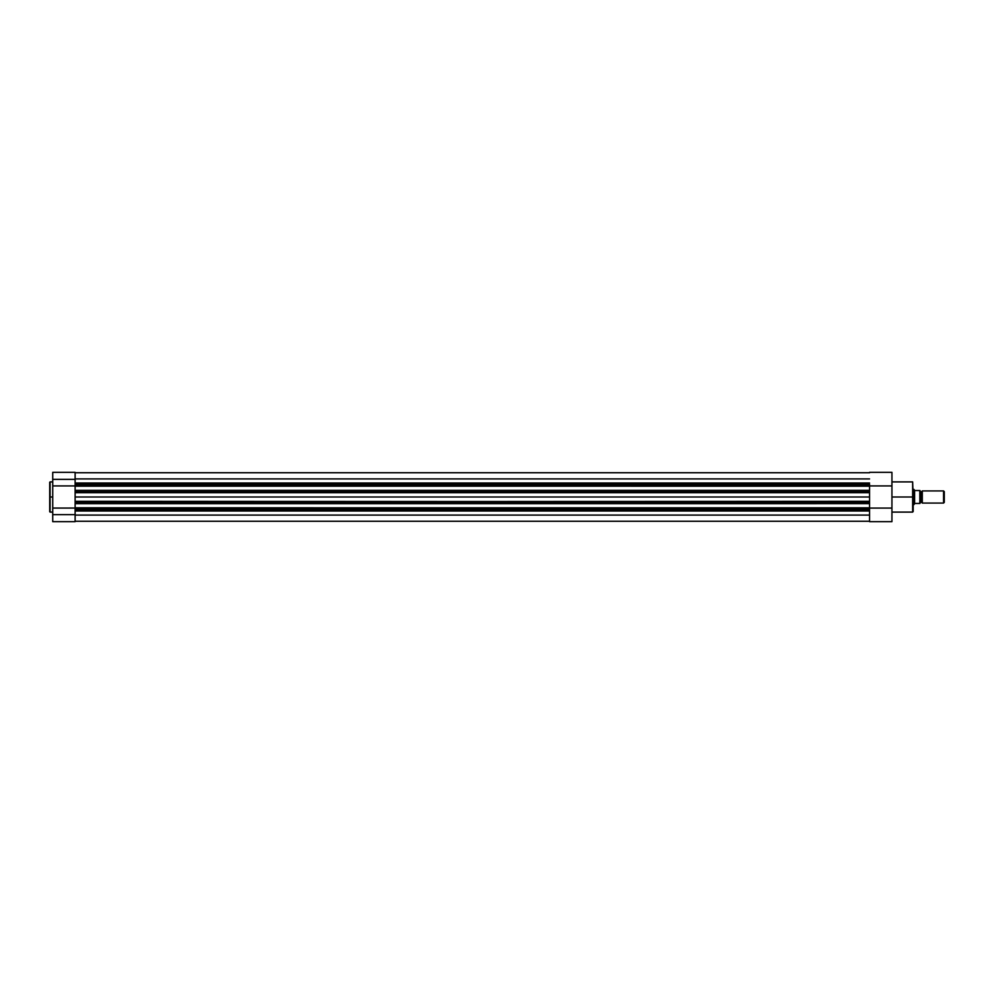 <?xml version="1.0" encoding="UTF-8"?>
<svg xmlns="http://www.w3.org/2000/svg" width="994" height="994" viewBox="0 0 994 994"><rect width="100%" height="100%" fill="white"/><g stroke="black" fill="none" stroke-linecap="round" stroke-linejoin="round"><path stroke-width="1.49" d="M49.7 482.351L49.7 497L50.085 481.904L50.085 497L52.732 497L50.085 497L50.085 512.096L52.732 512.096M75.122 509.711L75.122 508.953L869.564 508.953L869.564 509.711L75.122 509.711L75.122 508.033L52.732 508.071L52.732 514.643L75.122 514.643L75.122 509.711L869.564 509.711L869.564 508.17L75.122 508.17L75.122 508.953L869.564 508.953L869.564 507.822L75.122 507.797L75.122 503.66L869.564 503.635L869.564 507.797L869.564 502.504L75.122 502.504L75.122 503.275L869.564 503.275L869.564 497L75.122 497L75.122 501.287L869.564 501.746L75.122 501.746L869.564 501.287L869.564 492.713L75.122 492.713L869.564 492.254L75.122 492.713L75.122 497L869.564 497L869.564 490.725L75.122 490.725L75.122 491.496L869.564 491.496L869.564 485.047L75.122 485.047L75.122 485.83L869.564 485.83L869.564 484.289L75.122 484.289L75.122 479.356L52.732 479.356L52.732 521.664L75.122 521.664L75.122 514.643L52.732 514.643L52.732 521.664L75.122 521.664L75.122 509.823M75.122 484.177L75.122 479.356L52.732 479.356L52.732 472.336L52.732 485.929L75.122 485.929L75.122 484.289L75.122 485.047L869.564 485.047L869.564 484.289L75.122 484.289M49.7 482.276L49.7 511.649M75.122 479.356L75.122 472.336L75.122 479.356M52.732 485.929L75.122 485.929L75.122 490.34L75.122 486.178L869.564 486.203L75.122 485.83L869.564 485.83L869.564 490.34L75.122 490.34L869.564 490.34L75.122 490.725L75.122 492.254L75.122 491.496L869.564 491.496L869.564 492.254L75.122 492.254L75.122 502.504L75.122 501.746L869.564 501.746L869.564 502.504L75.122 502.504L75.122 503.66L869.564 503.275L75.122 503.66L75.122 508.17L869.564 508.17L52.732 508.071L52.732 485.929M49.7 497L49.7 511.724L49.7 497M50.085 497L50.085 512.096L50.085 497M869.564 521.266L75.122 521.266L869.564 521.266M869.564 515.091L75.122 515.091L869.564 515.091M75.122 511.003L869.564 511.003L75.122 511.003M75.122 482.997L869.564 482.997L75.122 482.997M869.564 478.909L75.122 478.909L869.564 478.909M869.564 472.734L75.122 472.734L869.564 472.734M891.941 512.096L912.654 512.096L912.654 497L891.941 497L912.654 497L912.654 481.904L913.188 497L912.654 481.904L891.941 481.904M912.654 512.096L912.654 481.904M869.564 509.301L869.564 521.664L891.941 521.664L891.941 472.349L891.941 485.929L869.564 485.929L891.941 485.929L891.941 508.071L869.564 508.071L891.941 508.071L891.941 521.664L869.564 521.664L869.564 509.711M913.188 497L913.188 511.575L913.188 497M912.654 497L912.654 512.096L912.654 497M922.295 490.924A1.23 1.23 0 0 1 921.152 491.695A1.23 1.23 0 0 0 922.295 490.924L922.295 503.076A1.23 1.23 0 0 0 921.152 502.305A1.23 1.23 0 0 1 922.295 503.076L943.567 503.076L922.295 503.076L922.295 490.924L943.567 490.924L944.3 491.67L943.567 490.924L943.567 503.076L944.3 502.33L943.567 503.076L943.567 490.924L922.295 490.924M921.152 502.305L921.152 491.695L921.152 502.305A1.23 1.23 0 0 0 920.022 503.076A1.23 1.23 0 0 1 921.152 502.305M920.022 490.924A1.23 1.23 0 0 0 921.152 491.695A1.23 1.23 0 0 1 920.022 490.924M914.12 489.657L913.188 489.408L913.946 489.408L913.946 504.592L913.188 504.592L913.995 504.53M913.995 489.47L913.946 504.592L914.704 503.486L919.984 503.449L919.835 490.551M919.86 503.449L919.785 490.551L914.704 490.514L920.022 490.551L919.785 503.449L914.94 503.449M914.604 490.377L914.604 503.623L914.604 490.377M944.3 502.33L944.3 491.67L944.3 502.33M919.984 503.449L920.022 490.551M50.085 481.904L52.732 481.904M52.732 472.336L75.122 472.336M869.564 472.336L891.941 472.336"/></g></svg>
